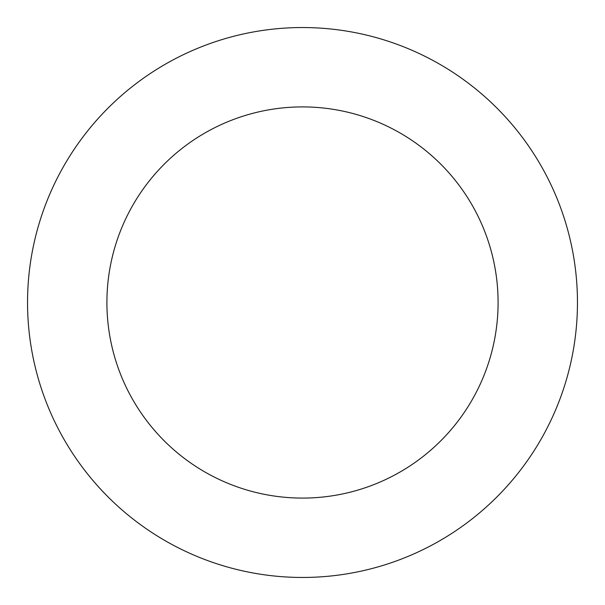 <?xml version="1.0" encoding="UTF-8"?>
<svg xmlns="http://www.w3.org/2000/svg" width="605" height="605" viewBox="0 0 605 605"><rect width="100%" height="100%" fill="white"/><g stroke="black" fill="none" stroke-linecap="round" stroke-linejoin="round"><path stroke-width="0.91" d="M545.385 173.62A274.957 274.957 0 0 0 69.446 156.597A274.957 274.957 0 0 0 292.669 577.283A274.957 274.957 0 0 0 545.385 173.62M475.273 210.827A195.581 195.581 0 0 0 136.722 198.712A195.581 195.581 0 0 0 295.505 497.96A195.581 195.581 0 0 0 475.273 210.827"/></g></svg>
